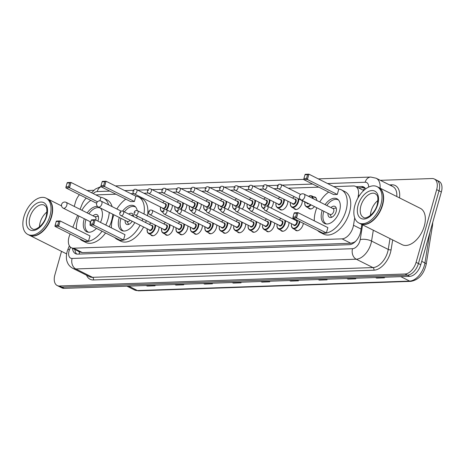 <?xml version="1.0" encoding="UTF-8"?>
<svg xmlns="http://www.w3.org/2000/svg" width="465" height="465" viewBox="0 0 465 465"><rect width="100%" height="100%" fill="white"/><g stroke="black" fill="none" stroke-linecap="round" stroke-linejoin="round"><path stroke-width="0.7" d="M172.341 205.21A6.504 3.848 116.6 0 1 172.009 207.82A6.504 3.848 116.6 0 1 170.074 211.581M186.779 204.71A6.504 3.848 116.6 0 1 186.448 207.32A6.504 3.848 116.6 0 1 184.512 211.075M201.217 204.205A6.504 3.848 116.6 0 1 200.886 206.82A6.504 3.848 116.6 0 1 198.95 210.575M215.655 203.705A6.504 3.848 116.6 0 1 215.324 206.315A6.504 3.848 116.6 0 1 213.389 210.075M230.094 203.205A6.504 3.848 116.6 0 1 229.762 205.815A6.504 3.848 116.6 0 1 227.827 209.57M244.532 202.699A6.504 3.848 116.6 0 1 244.201 205.309A6.504 3.848 116.6 0 1 242.265 209.07M258.97 202.199A6.504 3.848 116.6 0 1 258.639 204.809A6.504 3.848 116.6 0 1 256.703 208.564M273.408 201.7A6.504 3.848 116.6 0 1 273.077 204.309A6.504 3.848 116.6 0 1 271.142 208.064M287.847 201.194A6.504 3.848 116.6 0 1 287.515 203.804A6.504 3.848 116.6 0 1 280.436 209.762A6.504 3.848 116.6 0 1 279.419 208.802M302.285 200.694A6.504 3.848 116.6 0 1 301.954 203.304A6.504 3.848 116.6 0 1 294.874 209.262A6.504 3.848 116.6 0 1 293.857 208.297M313.759 196.898A6.504 3.848 116.6 0 1 315.136 197.137A6.504 3.848 116.6 0 1 316.735 200.444M173.468 226.478A6.504 3.848 116.6 0 1 173.137 229.088A6.504 3.848 116.6 0 1 166.057 235.046A6.504 3.848 116.6 0 1 165.04 234.081M187.906 225.973A6.504 3.848 116.6 0 1 187.575 228.588A6.504 3.848 116.6 0 1 180.496 234.546A6.504 3.848 116.6 0 1 179.478 233.581M202.351 225.473A6.504 3.848 116.6 0 1 202.013 228.083A6.504 3.848 116.6 0 1 194.934 234.04A6.504 3.848 116.6 0 1 193.917 233.075M216.789 224.973A6.504 3.848 116.6 0 1 216.458 227.583A6.504 3.848 116.6 0 1 209.372 233.54A6.504 3.848 116.6 0 1 208.355 232.576M159.03 226.978A6.504 3.848 116.6 0 1 158.699 229.588A6.504 3.848 116.6 0 1 151.619 235.546A6.504 3.848 116.6 0 1 150.602 234.581M231.227 224.467A6.504 3.848 116.6 0 1 230.896 227.083A6.504 3.848 116.6 0 1 223.81 233.035A6.504 3.848 116.6 0 1 222.793 232.076M245.665 223.967A6.504 3.848 116.6 0 1 245.334 226.577A6.504 3.848 116.6 0 1 238.249 232.535A6.504 3.848 116.6 0 1 237.231 231.57M260.104 223.467A6.504 3.848 116.6 0 1 259.772 226.077A6.504 3.848 116.6 0 1 252.687 232.035A6.504 3.848 116.6 0 1 251.67 231.07M274.542 222.962A6.504 3.848 116.6 0 1 274.211 225.577A6.504 3.848 116.6 0 1 267.125 231.529A6.504 3.848 116.6 0 1 266.108 230.57M288.98 222.462A6.504 3.848 116.6 0 1 288.649 225.072A6.504 3.848 116.6 0 1 281.563 231.029A6.504 3.848 116.6 0 1 280.546 230.065M303.349 223.351A6.504 3.848 116.6 0 1 303.087 224.572A6.504 3.848 116.6 0 1 296.002 230.53A6.504 3.848 116.6 0 1 294.99 229.565M70.134 233.971L69.674 235.121A12.189 7.219 -63.4 0 0 68.994 237.098A12.189 7.219 -63.4 0 0 71.348 247.723A12.189 7.219 -63.4 0 0 73.598 248.188L342.031 238.859A12.189 7.219 -63.4 0 0 353.505 225.252L354.696 217.911M355.818 241.103A12.189 7.219 116.6 0 1 353.836 242.405L353.975 242.399A4.063 2.406 -63.4 0 0 354.58 242.288M79.788 251.931L82.398 252.6L350.837 243.271L353.836 242.405M86.252 198.102A12.189 7.219 -63.4 0 0 81.921 204.687L80.056 209.326M77.62 215.376L72.819 227.304M357.934 197.985L358.405 195.073A12.189 7.219 -63.4 0 0 355.609 186.419A12.189 7.219 -63.4 0 0 353.365 185.954L333.754 186.634M318.804 187.151L288.277 188.215M278.215 188.563L273.839 188.714M263.777 189.063L259.394 189.22M249.339 189.569L244.956 189.72M234.901 190.069L230.518 190.22M220.462 190.569L216.08 190.726M206.024 191.074L201.641 191.225M191.586 191.574L187.203 191.725M177.148 192.074L172.765 192.231M162.709 192.58L158.327 192.731M148.271 193.08L143.888 193.231M133.833 193.58L130.88 193.684M115.936 194.201L95.854 194.905M314.45 206.57A6.504 3.848 116.6 0 1 309.312 208.762A6.504 3.848 116.6 0 1 308.295 207.797M72.523 248.31A12.189 7.219 -63.4 0 0 75.475 253.657A12.189 7.219 -63.4 0 0 77.719 254.123L349.291 244.683A12.189 7.219 -63.4 0 0 360.764 231.076L361.84 224.467M76.737 254.064A12.189 7.219 116.6 0 1 74.865 249.484M74.249 206.414L75.446 202.182A12.189 7.219 116.6 0 1 79.445 194.69M380.358 180.327L432.066 178.531A12.189 7.219 116.6 0 1 434.316 178.996A12.189 7.219 116.6 0 1 436.67 189.627L416.088 262.359A12.189 7.219 116.6 0 1 405.056 273.995L59.468 286.01A12.189 7.219 116.6 0 1 57.218 285.545A12.189 7.219 116.6 0 1 54.864 274.914L61.531 251.356M87.118 190.522L93.849 190.29M434.316 178.996L439.001 181.344A12.189 7.219 116.6 0 1 441.355 191.975L420.773 264.707A12.189 7.219 116.6 0 1 409.741 276.344L64.153 288.358L61.81 287.184A12.189 7.219 116.6 0 1 59.561 286.719A12.189 7.219 116.6 0 0 61.81 287.184L407.398 275.17L61.81 287.184L59.468 286.01M420.773 264.707L418.43 263.533A12.189 7.219 116.6 0 1 407.398 275.17A12.189 7.219 116.6 0 0 418.43 263.533L439.012 190.801L418.43 263.533L416.088 262.359M436.658 180.17A12.189 7.219 116.6 0 1 439.012 190.801A12.189 7.219 116.6 0 0 436.658 180.17M365.693 188.883A12.189 7.219 -63.4 0 0 363.723 186.965A12.189 7.219 -63.4 0 0 361.479 186.494L356.138 186.68M358.48 187.854L363.822 187.668A12.189 7.219 116.6 0 1 364.804 187.732M375.784 277.524L376.208 277.855A3.249 2.494 88 0 0 376.603 278.105L384.421 277.832L383.288 277.262M375.47 277.535L376.603 278.105M347.117 278.523L347.541 278.855A3.249 2.494 88 0 0 347.936 279.105L355.754 278.831L354.615 278.262M346.797 278.529L347.936 279.105M318.449 279.517L318.874 279.849A3.249 2.494 88 0 0 319.269 280.099L327.087 279.825L325.948 279.256M318.13 279.529L319.269 280.099M289.782 280.511L290.207 280.843A3.249 2.494 88 0 0 290.596 281.093L298.42 280.825L297.28 280.256M289.463 280.523L290.596 281.093M146.434 285.498L146.859 285.83A3.249 2.494 88 0 0 147.254 286.08L155.072 285.806L153.938 285.237M146.12 285.51L147.254 286.08M175.107 284.499L175.532 284.83A3.249 2.494 88 0 0 175.921 285.08L183.745 284.807L182.606 284.237M174.788 284.51L175.921 285.08M203.775 283.505L204.199 283.836A3.249 2.494 88 0 0 204.594 284.086L212.412 283.813L211.273 283.243M203.455 283.516L204.594 284.086M232.442 282.505L232.866 282.836A3.249 2.494 88 0 0 233.261 283.086L241.079 282.819L239.94 282.243M232.122 282.517L233.261 283.086M261.109 281.511L261.533 281.842A3.249 2.494 88 0 0 261.929 282.092L269.747 281.819L268.613 281.249M260.795 281.523L261.929 282.092M64.153 288.358A12.189 7.219 116.6 0 1 61.903 287.893L57.218 285.545M47.511 198.875A20.321 12.026 116.6 0 1 47.657 198.944A20.321 12.026 116.6 0 1 51.58 216.655A20.321 12.026 116.6 0 1 29.446 235.273A20.321 12.026 116.6 0 1 29.301 235.197M52.336 208.675A20.117 11.91 116.6 0 1 52.342 208.756A20.117 11.91 116.6 0 1 51.307 216.585A20.117 11.91 116.6 0 1 40.106 233.157A20.117 11.91 116.6 0 1 40.042 233.203M46.047 198.137L47.36 198.799A20.321 12.026 116.6 0 1 52.336 208.599A20.321 12.026 116.6 0 1 51.29 216.51A20.321 12.026 116.6 0 1 39.978 233.244A20.321 12.026 116.6 0 1 29.15 235.127L27.836 234.465A20.321 12.026 116.6 0 1 23.907 216.754A20.321 12.026 116.6 0 1 46.047 198.137A20.321 12.026 116.6 0 1 49.97 215.847A20.321 12.026 116.6 0 1 27.836 234.465M39.467 226.914A13.253 7.847 116.6 0 1 40.153 222.468A13.253 7.847 116.6 0 1 46.953 211.976M109.263 212.464A23.773 14.072 116.6 0 1 108.101 218.852A23.773 14.072 116.6 0 1 105.758 225.037M102.079 231.21A23.773 14.072 116.6 0 1 82.2 240.632A23.773 14.072 116.6 0 1 79.765 238.795M76.382 229.088A23.773 14.072 116.6 0 1 77.609 219.91A23.773 14.072 116.6 0 1 78.934 216.039M112.78 214.226A23.773 14.072 116.6 0 1 111.617 220.613A23.773 14.072 116.6 0 1 109.269 226.798M105.596 232.971A23.773 14.072 116.6 0 1 85.717 242.393L82.2 240.632M96.441 228.379A13.816 8.178 116.6 0 1 86.664 231.733A13.816 8.178 116.6 0 1 83.996 219.689A13.816 8.178 116.6 0 1 84.293 218.724M87.205 212.912A13.816 8.178 116.6 0 1 97.714 206.588M100.388 208.018A13.816 8.178 116.6 0 1 101.719 219.073A13.816 8.178 116.6 0 1 100.481 222.392M88.484 241.213L89.983 235.906L60.125 220.939L58.625 226.24L88.484 241.213L84.833 241.341L54.975 226.368L55.126 225.298L57.73 225.211L58.799 221.421L56.195 221.509L55.126 225.298M81.852 210.227A23.773 14.072 116.6 0 1 90.78 200.369M100.58 197.27A23.773 14.072 116.6 0 1 103.509 198.131A23.773 14.072 116.6 0 1 108.607 204.862M99.911 200.822L100.876 197.422L71.011 182.449L69.512 187.755L97.481 201.775M68.622 186.721L69.692 182.931L67.088 183.024L66.013 186.814L68.622 186.721L69.512 187.755L65.867 187.883L95.726 202.85L96.778 202.816M103.509 198.131L107.026 199.892A23.773 14.072 116.6 0 1 112.117 206.623M57.73 225.211L58.625 226.24L54.975 226.368M56.195 221.509L56.474 221.067L60.125 220.939L58.799 221.421M67.088 183.024L67.367 182.576L71.011 182.449L69.692 182.931M65.867 187.883L66.013 186.814M88.641 232.25A13.409 7.94 116.6 0 1 88.309 232.099A13.409 7.94 116.6 0 1 85.717 220.41A13.409 7.94 116.6 0 1 85.978 219.567M97.848 221.073A6.097 3.61 -63.4 0 0 98.231 219.98A6.097 3.61 -63.4 0 0 97.051 214.667A6.097 3.61 -63.4 0 0 93.047 215.841M88.891 213.755A13.409 7.94 116.6 0 1 100.33 208.128A13.409 7.94 116.6 0 1 100.649 208.303M90.134 221.654A6.097 3.61 -63.4 0 0 90.251 223.729M95.738 220.015A3.249 1.924 -63.4 0 0 95.819 219.747A3.249 1.924 -63.4 0 0 95.191 216.917L66.204 202.385A3.249 3.249 0 0 0 61.572 204.594A3.249 3.249 0 0 0 63.292 208.198A3.249 1.924 -63.4 0 0 63.891 208.32A3.249 1.924 -63.4 0 0 66.838 205.216A3.249 1.924 -63.4 0 0 66.204 202.385M378.504 187.366A20.321 12.026 116.6 0 1 378.65 187.442A20.321 12.026 116.6 0 1 382.573 205.152A20.321 12.026 116.6 0 1 360.439 223.764A20.321 12.026 116.6 0 1 360.294 223.694M378.65 187.442L420.372 208.355A20.321 12.026 116.6 0 1 424.295 226.066A20.321 12.026 116.6 0 1 402.155 244.683L360.439 223.764M383.329 197.172A20.117 11.91 116.6 0 1 383.334 197.247A20.117 11.91 116.6 0 1 382.3 205.082A20.117 11.91 116.6 0 1 371.099 221.648A20.117 11.91 116.6 0 1 371.035 221.695M377.039 186.634L378.359 187.29A20.321 12.026 116.6 0 1 383.329 197.09A20.321 12.026 116.6 0 1 382.282 205.001A20.321 12.026 116.6 0 1 370.971 221.741A20.321 12.026 116.6 0 1 360.143 223.619L358.829 222.962A20.321 12.026 116.6 0 1 354.9 205.251A20.321 12.026 116.6 0 1 377.039 186.634A20.321 12.026 116.6 0 1 380.963 204.344A20.321 12.026 116.6 0 1 358.829 222.962M370.46 215.411A13.253 7.847 116.6 0 1 371.146 210.959A13.253 7.847 116.6 0 1 377.946 200.467M142.772 218.829A23.773 14.072 116.6 0 1 142.092 220.77M140.081 225.217A23.773 14.072 116.6 0 1 117.232 239.411A23.773 14.072 116.6 0 1 114.791 237.58M111.408 227.873A23.773 14.072 116.6 0 1 112.64 218.69A23.773 14.072 116.6 0 1 113.966 214.818M146.283 220.59A23.773 14.072 116.6 0 1 145.603 222.532M143.592 226.978A23.773 14.072 116.6 0 1 120.743 241.172L117.232 239.411M134.804 222.572A13.816 8.178 116.6 0 1 121.691 230.512A13.816 8.178 116.6 0 1 119.023 218.469A13.816 8.178 116.6 0 1 119.319 217.504M122.667 211.093A13.816 8.178 116.6 0 1 134.077 205.809A13.816 8.178 116.6 0 1 137.256 210.633M137.175 216.022A13.816 8.178 116.6 0 1 136.745 217.853A13.816 8.178 116.6 0 1 136.687 218.062M123.51 239.992L125.015 234.691L95.151 219.718L93.651 225.025L123.51 239.992L119.865 240.12L90.001 225.153L90.152 224.084L92.756 223.991L93.831 220.201L91.221 220.294L90.152 224.084M116.878 209.006A23.773 14.072 116.6 0 1 125.806 199.154M135.611 196.056A23.773 14.072 116.6 0 1 138.535 196.91A23.773 14.072 116.6 0 1 143.958 213.97M134.402 201.508L135.902 196.201L106.043 181.234L104.544 186.535L134.402 201.508L130.752 201.636L100.893 186.663L101.045 185.593L103.648 185.5L104.718 181.716L102.114 181.803L101.045 185.593M138.535 196.91L142.052 198.671A23.773 14.072 116.6 0 1 147.475 215.731M92.756 223.991L93.651 225.025L90.001 225.153M91.221 220.294L91.5 219.846L95.151 219.718L93.831 220.201M103.648 185.5L104.544 186.535L100.893 186.663M102.114 181.803L102.393 181.362L106.043 181.234L104.718 181.716M123.673 231.035A13.409 7.94 116.6 0 1 123.335 230.884A13.409 7.94 116.6 0 1 120.749 219.195A13.409 7.94 116.6 0 1 121.005 218.352M133.577 216.504A6.097 3.61 -63.4 0 0 132.077 213.447A6.097 3.61 -63.4 0 0 128.735 214.074M124.388 211.895A13.409 7.94 116.6 0 1 135.356 206.908A13.409 7.94 116.6 0 1 135.675 207.082L135.356 206.908M125.161 220.433A6.097 3.61 -63.4 0 0 126.614 224.345A6.097 3.61 -63.4 0 0 132.165 221.253M98.318 206.977A3.249 1.924 -63.4 0 0 98.923 207.105A3.249 1.924 -63.4 0 0 101.864 204.001A3.249 1.924 -63.4 0 0 101.236 201.165A3.249 3.249 0 0 0 96.604 203.379A3.249 3.249 0 0 0 98.318 206.977L127.305 221.509A3.249 1.924 -63.4 0 0 130.049 220.189M338.479 189.005A23.773 14.072 116.6 0 1 341.409 189.859A23.773 14.072 116.6 0 1 346.001 210.581A23.773 14.072 116.6 0 1 320.1 232.361A23.773 14.072 116.6 0 1 317.665 230.53M314.282 220.823A23.773 14.072 116.6 0 1 315.508 211.639A23.773 14.072 116.6 0 1 316.834 207.768M341.409 189.859L344.92 191.621A23.773 14.072 116.6 0 1 349.511 212.342A23.773 14.072 116.6 0 1 323.617 234.122L320.1 232.361M325.105 204.641A13.816 8.178 116.6 0 1 336.945 198.758A13.816 8.178 116.6 0 1 339.613 210.802A13.816 8.178 116.6 0 1 324.564 223.462A13.816 8.178 116.6 0 1 321.89 211.418A13.816 8.178 116.6 0 1 322.193 210.453M326.384 232.942L327.883 227.641L298.019 212.668L296.519 217.975L326.384 232.942L322.733 233.07L292.869 218.097L293.02 217.027L295.63 216.94L296.699 213.15L294.095 213.243L293.02 217.027M319.746 201.955A23.773 14.072 116.6 0 1 328.679 192.103M337.276 194.451L338.776 189.15L308.911 174.177L307.412 179.484L337.276 194.451L333.626 194.579L303.761 179.612L303.912 178.543L306.516 178.45L307.592 174.66L304.982 174.753L303.912 178.543M295.63 216.94L296.519 217.975L292.869 218.097M294.095 213.243L294.374 212.796L298.019 212.668L296.699 213.15M306.516 178.45L307.412 179.484L303.761 179.612M304.982 174.753L305.261 174.305L308.911 174.177L307.592 174.66M326.54 223.985A13.409 7.94 116.6 0 1 326.209 223.834A13.409 7.94 116.6 0 1 323.617 212.145A13.409 7.94 116.6 0 1 323.878 211.296M328.034 213.383A6.097 3.61 -63.4 0 0 329.487 217.294A6.097 3.61 -63.4 0 0 336.125 211.709A6.097 3.61 -63.4 0 0 334.951 206.396A6.097 3.61 -63.4 0 0 330.946 207.57M326.79 205.483A13.409 7.94 116.6 0 1 338.229 199.857A13.409 7.94 116.6 0 1 338.549 200.031M301.192 199.927L330.173 214.458A3.249 1.924 -63.4 0 0 333.719 211.476A3.249 1.924 -63.4 0 0 333.091 208.645L304.104 194.114A3.249 3.249 0 0 0 299.472 196.329A3.249 3.249 0 0 0 301.192 199.927A3.249 1.924 -63.4 0 0 301.791 200.049A3.249 1.924 -63.4 0 0 304.732 196.951A3.249 1.924 -63.4 0 0 304.104 194.114M78.277 251.193A4.063 2.406 -63.4 0 0 79.649 251.937A12.189 9.346 88 0 0 79.213 254.07M364.682 187.715A12.189 9.346 88 0 0 363.444 190.348M353.975 242.399A12.189 9.346 88 0 0 353.853 242.864M82.398 252.6L73.598 248.188M359.416 195.585L358.405 195.073M361.09 229.053L353.505 225.252M350.837 243.271L342.031 238.859M70.523 247.182L69.494 249.734A8.126 4.813 -63.4 0 0 69.041 251.054A8.126 4.813 -63.4 0 0 72.11 258.447L352.54 248.699A8.126 4.813 -63.4 0 0 359.898 240.94A8.126 4.813 -63.4 0 0 360.189 239.626L362.59 224.845M373.314 230.222L371.552 241.068A16.252 9.626 116.6 0 1 370.965 243.695A16.252 9.626 116.6 0 1 356.254 259.208L75.824 268.956A16.252 9.626 116.6 0 1 72.825 268.334L89.513 276.704A16.252 9.626 -63.4 0 0 92.512 277.326L372.942 267.573A16.252 9.626 -63.4 0 0 387.653 252.059A16.252 9.626 -63.4 0 0 388.24 249.432L390.001 238.586M392.681 239.928L391.082 249.792A18.286 10.823 116.6 0 1 373.872 270.206L93.436 279.953A2.034 1.558 88 0 0 92.512 277.326L75.824 268.956A8.126 6.231 -92 0 1 72.11 258.447M391.082 249.792A2.034 0.767 9.2 0 1 388.24 249.432L371.552 241.068A8.126 3.063 -170.8 0 0 360.189 239.626M93.436 279.953A18.286 10.823 116.6 0 1 86.542 275.21M389.455 184.89L391.844 184.808A18.286 10.823 116.6 0 1 399.499 197.892M405.056 273.995L409.741 276.344M436.67 189.627L441.355 191.975M352.54 248.699A8.126 6.231 -92 0 0 356.254 259.208L372.942 267.573A2.034 1.558 88 0 1 373.872 270.206M396.767 196.521A16.252 9.626 -63.4 0 0 392.844 186.587L376.156 178.223A16.252 9.626 116.6 0 1 380.079 188.156M368.646 187.087A8.126 4.813 -63.4 0 0 365.159 182.239L327.598 183.547M312.654 184.064L282.121 185.128M277.913 185.273L267.683 185.628M263.475 185.779L253.245 186.134M249.037 186.279L238.807 186.634M234.598 186.779L224.368 187.133M220.16 187.285L209.93 187.639M205.722 187.784L195.486 188.139M191.284 188.284L181.048 188.639M176.845 188.79L166.609 189.145M162.407 189.29L152.171 189.644M147.969 189.79L137.733 190.15M133.531 190.295L124.725 190.598M109.781 191.121L97.226 191.557A8.126 4.813 -63.4 0 0 93.227 193.585M391.245 185.785A2.034 1.558 88 0 0 391.844 184.808M365.159 182.239A8.126 6.231 -92 0 1 370.733 177.055L318.281 178.88M97.226 191.557A8.126 6.231 -92 0 1 101.074 186.75M69.494 249.734A8.126 0.901 -158.1 0 0 67.809 249.635L69.361 245.776M363.822 187.668L361.479 186.494M432.764 222.334L432.514 225.415A4.063 1.535 -170.8 0 0 432.125 224.589M432.514 225.415L426.196 264.341A4.063 1.535 -170.8 0 0 424.934 262.946L429.869 232.564M426.196 264.341C423.871 274.222 418.756 279.895 410.851 281.36A4.063 3.116 -92 0 1 409.636 281.087A16.252 9.626 -63.4 0 0 424.934 262.946L421.726 261.336M128.602 286.115L137.442 290.549A4.063 3.116 88 0 0 138.651 290.823L134.443 289.928A16.252 9.626 -63.4 0 0 137.442 290.549L409.636 281.087L400.801 276.652M269.258 281.575L261.533 281.842M240.585 282.569L232.866 282.836M211.918 283.569L204.199 283.836M183.251 284.563L175.532 284.83M154.583 285.562L146.859 285.83M297.925 280.575L290.207 280.843M326.593 279.581L318.874 279.849M355.26 278.582L347.541 278.855M383.933 277.588L376.208 277.855M32.469 228.879A13.253 7.847 116.6 0 1 29.905 217.329A13.253 7.847 116.6 0 1 44.344 205.193C45.407 206.629 48.075 205.85 46.25 216.144C43.948 225.554 34.515 231.291 32.469 228.879M46.738 215.963A15.281 9.044 116.6 0 1 32.91 230.547A15.281 9.044 116.6 0 1 27.139 216.644A15.281 9.044 116.6 0 1 40.972 202.054A15.281 9.044 116.6 0 1 46.738 215.963M363.461 217.376A13.253 7.847 116.6 0 1 360.898 205.826A13.253 7.847 116.6 0 1 375.336 193.684C376.4 195.126 379.068 194.347 377.243 204.635C374.941 214.051 365.507 219.788 363.461 217.376M377.737 204.455A15.281 9.044 116.6 0 1 363.903 219.044A15.281 9.044 116.6 0 1 358.131 205.135A15.281 9.044 116.6 0 1 371.965 190.551A15.281 9.044 116.6 0 1 377.737 204.455M155.508 225.211A6.097 3.61 116.6 0 1 155.217 227.984A6.097 3.61 116.6 0 1 148.579 233.57L152.997 235.784M147.202 228.792A5.69 3.365 -63.4 0 0 149.759 233.256A5.69 3.365 -63.4 0 0 154.665 227.844A5.69 3.365 -63.4 0 0 154.88 224.897M151.172 223.037A5.69 3.365 -63.4 0 0 149.387 224.432M151.334 225.403A2.842 1.686 116.6 0 1 152.84 227.908A2.842 1.686 116.6 0 1 150.956 230.437A2.842 1.686 116.6 0 1 149.149 229.762M149.631 230.006A2.435 1.442 -63.4 0 0 152.288 227.774A2.435 1.442 -63.4 0 0 151.817 225.647L123.126 211.261A2.435 1.442 116.6 0 1 123.597 213.389A2.435 1.442 116.6 0 1 120.941 215.62L149.631 230.006M120.83 212.703L120.307 212.72L120.83 212.703M169.946 224.711A6.097 3.61 116.6 0 1 169.655 227.484A6.097 3.61 116.6 0 1 163.017 233.07L167.435 235.284M161.646 228.286A5.69 3.365 -63.4 0 0 164.197 232.756A5.69 3.365 -63.4 0 0 169.103 227.344A5.69 3.365 -63.4 0 0 169.318 224.397M165.61 222.537A5.69 3.365 -63.4 0 0 163.825 223.927M165.773 224.903A2.842 1.686 116.6 0 1 167.278 227.408A2.842 1.686 116.6 0 1 165.395 229.931A2.842 1.686 116.6 0 1 163.587 229.262M164.069 229.507A2.435 1.442 -63.4 0 0 166.726 227.269A2.435 1.442 -63.4 0 0 166.255 225.147L137.564 210.761A2.435 1.442 116.6 0 1 138.035 212.889A2.435 1.442 116.6 0 1 135.379 215.121L164.069 229.507M135.269 212.197L134.745 212.214L135.269 212.197M184.384 224.206A6.097 3.61 116.6 0 1 184.099 226.978A6.097 3.61 116.6 0 1 177.456 232.564L181.873 234.779M176.084 227.786A5.69 3.365 -63.4 0 0 178.636 232.256A5.69 3.365 -63.4 0 0 183.541 226.844A5.69 3.365 -63.4 0 0 183.756 223.892M180.048 222.032A5.69 3.365 -63.4 0 0 178.269 223.427M180.211 224.403A2.842 1.686 116.6 0 1 181.716 226.908A2.842 1.686 116.6 0 1 179.833 229.431A2.842 1.686 116.6 0 1 178.025 228.763M178.508 229.001A2.435 1.442 -63.4 0 0 181.164 226.769A2.435 1.442 -63.4 0 0 180.693 224.642L152.003 210.261A2.435 1.442 116.6 0 1 152.474 212.383A2.435 1.442 116.6 0 1 149.817 214.621L178.508 229.001M149.707 211.697L149.184 211.715L149.707 211.697M198.822 223.706A6.097 3.61 116.6 0 1 198.538 226.478A6.097 3.61 116.6 0 1 191.894 232.064L196.311 234.279M190.522 227.286A5.69 3.365 -63.4 0 0 193.074 231.75A5.69 3.365 -63.4 0 0 197.98 226.339A5.69 3.365 -63.4 0 0 198.195 223.392M194.486 221.532A5.69 3.365 -63.4 0 0 192.708 222.927M194.649 223.898A2.842 1.686 116.6 0 1 196.16 226.403A2.842 1.686 116.6 0 1 194.271 228.931A2.842 1.686 116.6 0 1 192.464 228.257M192.946 228.501A2.435 1.442 -63.4 0 0 195.602 226.269A2.435 1.442 -63.4 0 0 195.131 224.142L166.441 209.756A2.435 1.442 116.6 0 1 166.912 211.883A2.435 1.442 116.6 0 1 164.255 214.115L192.946 228.501M164.145 211.197L163.622 211.215L164.145 211.197M213.261 223.2A6.097 3.61 116.6 0 1 212.976 225.978A6.097 3.61 116.6 0 1 206.332 231.564L210.75 233.779M204.96 226.781A5.69 3.365 -63.4 0 0 207.512 231.25A5.69 3.365 -63.4 0 0 212.418 225.839A5.69 3.365 -63.4 0 0 212.633 222.892M208.925 221.032A5.69 3.365 -63.4 0 0 207.146 222.421M209.087 223.398A2.842 1.686 116.6 0 1 210.599 225.903A2.842 1.686 116.6 0 1 208.709 228.425A2.842 1.686 116.6 0 1 206.902 227.757M207.384 228.001A2.435 1.442 -63.4 0 0 210.041 225.763A2.435 1.442 -63.4 0 0 209.57 223.642L180.879 209.256A2.435 1.442 116.6 0 1 181.35 211.383A2.435 1.442 116.6 0 1 178.694 213.615L207.384 228.001M178.583 210.692L178.06 210.709L178.583 210.692M227.699 222.7A6.097 3.61 116.6 0 1 227.414 225.473A6.097 3.61 116.6 0 1 220.77 231.059L225.188 233.273M219.399 226.281A5.69 3.365 -63.4 0 0 221.95 230.75A5.69 3.365 -63.4 0 0 226.862 225.339A5.69 3.365 -63.4 0 0 227.071 222.386M223.363 220.526A5.69 3.365 -63.4 0 0 221.584 221.921M223.526 222.898A2.842 1.686 116.6 0 1 225.037 225.403A2.842 1.686 116.6 0 1 223.148 227.926A2.842 1.686 116.6 0 1 221.34 227.257M221.822 227.495A2.435 1.442 -63.4 0 0 224.479 225.263A2.435 1.442 -63.4 0 0 224.008 223.136L195.317 208.756A2.435 1.442 116.6 0 1 195.788 210.878A2.435 1.442 116.6 0 1 193.132 213.115L221.822 227.495M193.022 210.192L192.504 210.209L193.022 210.192M242.137 222.2A6.097 3.61 116.6 0 1 241.852 224.973A6.097 3.61 116.6 0 1 235.209 230.559L239.626 232.773M233.837 225.781A5.69 3.365 -63.4 0 0 236.389 230.245A5.69 3.365 -63.4 0 0 241.3 224.833A5.69 3.365 -63.4 0 0 241.509 221.886M237.801 220.026A5.69 3.365 -63.4 0 0 236.022 221.421M237.964 222.392A2.842 1.686 116.6 0 1 239.475 224.897A2.842 1.686 116.6 0 1 237.586 227.42A2.842 1.686 116.6 0 1 235.778 226.751M236.261 226.996A2.435 1.442 -63.4 0 0 238.917 224.764A2.435 1.442 -63.4 0 0 238.446 222.636L209.756 208.25A2.435 1.442 116.6 0 1 210.227 210.378A2.435 1.442 116.6 0 1 207.57 212.61L236.261 226.996M207.46 209.692L206.942 209.709L207.46 209.692M256.575 221.695A6.097 3.61 116.6 0 1 256.291 224.473A6.097 3.61 116.6 0 1 249.647 230.059L254.064 232.273M248.275 225.275A5.69 3.365 -63.4 0 0 250.827 229.745A5.69 3.365 -63.4 0 0 255.738 224.333A5.69 3.365 -63.4 0 0 255.953 221.387M252.239 219.527A5.69 3.365 -63.4 0 0 250.461 220.916M252.402 221.892A2.842 1.686 116.6 0 1 253.913 224.397A2.842 1.686 116.6 0 1 252.024 226.92A2.842 1.686 116.6 0 1 250.217 226.252M250.705 226.496A2.435 1.442 -63.4 0 0 253.361 224.258A2.435 1.442 -63.4 0 0 252.89 222.136L224.194 207.75A2.435 1.442 116.6 0 1 224.665 209.878A2.435 1.442 116.6 0 1 222.008 212.11L250.705 226.496M221.898 209.186L221.381 209.204L221.898 209.186M271.014 221.195A6.097 3.61 116.6 0 1 270.729 223.967A6.097 3.61 116.6 0 1 264.085 229.553L268.503 231.768M262.713 224.775A5.69 3.365 -63.4 0 0 265.265 229.245A5.69 3.365 -63.4 0 0 270.177 223.834A5.69 3.365 -63.4 0 0 270.392 220.881M266.678 219.021A5.69 3.365 -63.4 0 0 264.899 220.416M266.846 221.392A2.842 1.686 116.6 0 1 268.352 223.898A2.842 1.686 116.6 0 1 266.462 226.42A2.842 1.686 116.6 0 1 264.661 225.752M265.143 225.99A2.435 1.442 -63.4 0 0 267.799 223.758A2.435 1.442 -63.4 0 0 267.329 221.631L238.632 207.251A2.435 1.442 116.6 0 1 239.103 209.372A2.435 1.442 116.6 0 1 236.447 211.61L265.143 225.99M236.336 208.686L235.819 208.704L236.336 208.686M285.452 220.695A6.097 3.61 116.6 0 1 285.167 223.467A6.097 3.61 116.6 0 1 278.523 229.053L282.941 231.268M277.152 224.269A5.69 3.365 -63.4 0 0 279.703 228.739A5.69 3.365 -63.4 0 0 284.615 223.328A5.69 3.365 -63.4 0 0 284.83 220.381M281.116 218.521A5.69 3.365 -63.4 0 0 279.337 219.91M281.284 220.887A2.842 1.686 116.6 0 1 282.79 223.392A2.842 1.686 116.6 0 1 280.901 225.914A2.842 1.686 116.6 0 1 279.099 225.246M279.581 225.49A2.435 1.442 -63.4 0 0 282.238 223.252A2.435 1.442 -63.4 0 0 281.767 221.131L253.07 206.745A2.435 1.442 116.6 0 1 253.541 208.872A2.435 1.442 116.6 0 1 250.885 211.104L279.581 225.49M250.775 208.181L250.257 208.204L250.775 208.181M299.878 221.613A6.097 3.61 116.6 0 1 299.605 222.968A6.097 3.61 116.6 0 1 292.962 228.548L297.385 230.762M291.59 223.77A5.69 3.365 -63.4 0 0 294.142 228.239A5.69 3.365 -63.4 0 0 299.053 222.828A5.69 3.365 -63.4 0 0 299.326 221.334M294.351 218.841A5.69 3.365 -63.4 0 0 293.775 219.41M295.723 220.387A2.842 1.686 116.6 0 1 297.228 222.892A2.842 1.686 116.6 0 1 295.339 225.415A2.842 1.686 116.6 0 1 293.537 224.746M294.019 224.984A2.435 1.442 -63.4 0 0 296.676 222.752A2.435 1.442 -63.4 0 0 296.205 220.625L267.514 206.245A2.435 1.442 116.6 0 1 267.985 208.372A2.435 1.442 116.6 0 1 265.329 210.604L294.019 224.984M265.219 207.681L264.695 207.698L265.219 207.681M168.812 203.443A6.097 3.61 116.6 0 1 168.528 206.216A6.097 3.61 116.6 0 1 166.621 209.849M163.035 212.034A6.097 3.61 116.6 0 1 161.884 211.802L160.57 210.261L160.431 206.977M160.512 207.024A5.69 3.365 -63.4 0 0 163.11 211.482M166.075 209.616A5.69 3.365 -63.4 0 0 167.975 206.076A5.69 3.365 -63.4 0 0 168.191 203.129M164.645 203.635A2.842 1.686 116.6 0 1 166.15 206.14A2.842 1.686 116.6 0 1 164.261 208.669A2.842 1.686 116.6 0 1 162.459 207.994M134.246 193.853L162.942 208.239A2.435 1.442 -63.4 0 0 165.598 206.007A2.435 1.442 -63.4 0 0 165.127 203.879L136.431 189.493A2.435 1.442 116.6 0 1 136.908 191.621A2.435 1.442 116.6 0 1 134.246 193.853C133.095 193.161 132.723 192.254 133.124 191.132C133.577 189.458 134.681 188.912 136.431 189.493M133.618 190.952L134.135 190.935L133.618 190.952M164.476 201.269A5.69 3.365 -63.4 0 0 162.698 202.664M183.251 202.938A6.097 3.61 116.6 0 1 182.966 205.716A6.097 3.61 116.6 0 1 181.059 209.349M177.473 211.534A6.097 3.61 116.6 0 1 176.322 211.302L175.009 209.762L174.869 206.477M174.95 206.518A5.69 3.365 -63.4 0 0 177.549 210.982M180.513 209.111A5.69 3.365 -63.4 0 0 182.414 205.577A5.69 3.365 -63.4 0 0 182.629 202.63M179.083 203.135A2.842 1.686 116.6 0 1 180.589 205.64A2.842 1.686 116.6 0 1 178.7 208.163A2.842 1.686 116.6 0 1 176.898 207.495M148.69 193.353L177.38 207.739A2.435 1.442 -63.4 0 0 180.036 205.501A2.435 1.442 -63.4 0 0 179.566 203.379L150.875 188.993A2.435 1.442 116.6 0 1 151.346 191.121A2.435 1.442 116.6 0 1 148.69 193.353C147.533 192.661 147.161 191.754 147.562 190.627C148.015 188.959 149.12 188.412 150.875 188.993M148.056 190.447L148.579 190.429L148.056 190.447M178.915 200.77A5.69 3.365 -63.4 0 0 177.136 202.159M197.689 202.438A6.097 3.61 116.6 0 1 197.404 205.21A6.097 3.61 116.6 0 1 195.498 208.843M191.911 211.029A6.097 3.61 116.6 0 1 190.766 210.796L189.447 209.262L189.307 205.978M189.389 206.018A5.69 3.365 -63.4 0 0 191.987 210.482M194.951 208.611A5.69 3.365 -63.4 0 0 196.852 205.077A5.69 3.365 -63.4 0 0 197.067 202.124M193.521 202.635A2.842 1.686 116.6 0 1 195.027 205.141A2.842 1.686 116.6 0 1 193.138 207.663A2.842 1.686 116.6 0 1 191.336 206.995M163.128 192.853L191.818 207.233A2.435 1.442 -63.4 0 0 194.475 205.001A2.435 1.442 -63.4 0 0 194.004 202.874L165.313 188.494A2.435 1.442 116.6 0 1 165.784 190.615A2.435 1.442 116.6 0 1 163.128 192.853C161.971 192.161 161.599 191.249 162 190.127C162.454 188.453 163.558 187.912 165.313 188.494M162.494 189.947L163.017 189.929L162.494 189.947M193.359 200.264A5.69 3.365 -63.4 0 0 191.574 201.659M212.127 201.938A6.097 3.61 116.6 0 1 211.842 204.71A6.097 3.61 116.6 0 1 209.936 208.343M206.35 210.529A6.097 3.61 116.6 0 1 205.205 210.296L203.885 208.756L203.746 205.472M203.827 205.513A5.69 3.365 -63.4 0 0 206.425 209.977M209.39 208.105A5.69 3.365 -63.4 0 0 211.29 204.571A5.69 3.365 -63.4 0 0 211.505 201.624M207.96 202.13A2.842 1.686 116.6 0 1 209.465 204.635A2.842 1.686 116.6 0 1 207.576 207.157A2.842 1.686 116.6 0 1 205.774 206.489M177.566 192.347L206.257 206.733A2.435 1.442 -63.4 0 0 208.913 204.501A2.435 1.442 -63.4 0 0 208.442 202.374L179.752 187.988A2.435 1.442 116.6 0 1 180.222 190.115A2.435 1.442 116.6 0 1 177.566 192.347C176.409 191.656 176.037 190.749 176.438 189.627C176.892 187.953 177.996 187.407 179.752 187.988M176.933 189.447L177.456 189.429L176.933 189.447M207.797 199.764A5.69 3.365 -63.4 0 0 206.012 201.159M226.565 201.432A6.097 3.61 116.6 0 1 226.281 204.211A6.097 3.61 116.6 0 1 224.374 207.843M220.788 210.023A6.097 3.61 116.6 0 1 219.643 209.796L218.323 208.256L218.184 204.972M218.265 205.013A5.69 3.365 -63.4 0 0 220.863 209.477M223.828 207.605A5.69 3.365 -63.4 0 0 225.728 204.071A5.69 3.365 -63.4 0 0 225.944 201.124M222.398 201.63A2.842 1.686 116.6 0 1 223.903 204.135A2.842 1.686 116.6 0 1 222.02 206.658A2.842 1.686 116.6 0 1 220.212 205.989M192.004 191.847L220.695 206.233A2.435 1.442 -63.4 0 0 223.351 203.995A2.435 1.442 -63.4 0 0 222.88 201.874L194.19 187.488A2.435 1.442 116.6 0 1 194.661 189.615A2.435 1.442 116.6 0 1 192.004 191.847C190.848 191.156 190.476 190.249 190.882 189.121C191.33 187.453 192.434 186.907 194.19 187.488M191.371 188.941L191.894 188.924L191.371 188.941M222.235 199.264A5.69 3.365 -63.4 0 0 220.451 200.653M241.004 200.932A6.097 3.61 116.6 0 1 240.719 203.705A6.097 3.61 116.6 0 1 238.818 207.338M235.226 209.523A6.097 3.61 116.6 0 1 234.081 209.291L232.762 207.756L232.622 204.472M232.703 204.513A5.69 3.365 -63.4 0 0 235.302 208.971M238.266 207.105A5.69 3.365 -63.4 0 0 240.167 203.571A5.69 3.365 -63.4 0 0 240.382 200.618M236.836 201.13A2.842 1.686 116.6 0 1 238.342 203.635A2.842 1.686 116.6 0 1 236.458 206.158A2.842 1.686 116.6 0 1 234.651 205.489M206.443 191.347L235.133 205.728A2.435 1.442 -63.4 0 0 237.789 203.496A2.435 1.442 -63.4 0 0 237.319 201.368L208.628 186.988A2.435 1.442 116.6 0 1 209.099 189.11A2.435 1.442 116.6 0 1 206.443 191.347C205.286 190.65 204.914 189.743 205.321 188.621C205.768 186.947 206.873 186.401 208.628 186.988M205.809 188.441L206.332 188.424L205.809 188.441M236.673 198.758A5.69 3.365 -63.4 0 0 234.889 200.153M255.442 200.432A6.097 3.61 116.6 0 1 255.157 203.205A6.097 3.61 116.6 0 1 253.256 206.838M249.67 209.023A6.097 3.61 116.6 0 1 248.519 208.791L247.2 207.251L247.06 203.966M247.142 204.007A5.69 3.365 -63.4 0 0 249.74 208.471M252.704 206.6A5.69 3.365 -63.4 0 0 254.605 203.066A5.69 3.365 -63.4 0 0 254.82 200.119M251.274 200.624A2.842 1.686 116.6 0 1 252.78 203.129A2.842 1.686 116.6 0 1 250.897 205.652A2.842 1.686 116.6 0 1 249.089 204.984M220.881 190.842L249.571 205.228A2.435 1.442 -63.4 0 0 252.228 202.99A2.435 1.442 -63.4 0 0 251.757 200.868L223.066 186.482A2.435 1.442 116.6 0 1 223.537 188.61A2.435 1.442 116.6 0 1 220.881 190.842C219.724 190.15 219.352 189.243 219.759 188.122C220.207 186.448 221.311 185.901 223.066 186.482M220.247 187.941L220.77 187.918L220.247 187.941M251.112 198.259A5.69 3.365 -63.4 0 0 249.327 199.648M269.886 199.927A6.097 3.61 116.6 0 1 269.595 202.705A6.097 3.61 116.6 0 1 267.695 206.338M264.108 208.518A6.097 3.61 116.6 0 1 262.957 208.285L261.638 206.751L261.499 203.467M261.58 203.507A5.69 3.365 -63.4 0 0 264.178 207.971M267.143 206.1A5.69 3.365 -63.4 0 0 269.043 202.566A5.69 3.365 -63.4 0 0 269.258 199.619M265.713 200.124A2.842 1.686 116.6 0 1 267.218 202.63A2.842 1.686 116.6 0 1 265.335 205.152A2.842 1.686 116.6 0 1 263.527 204.484M235.319 190.342L264.01 204.722A2.435 1.442 -63.4 0 0 266.666 202.49A2.435 1.442 -63.4 0 0 266.195 200.363L237.505 185.983A2.435 1.442 116.6 0 1 237.975 188.11A2.435 1.442 116.6 0 1 235.319 190.342C234.162 189.65 233.79 188.744 234.197 187.616C234.645 185.948 235.749 185.401 237.505 185.983M234.686 187.436L235.209 187.418L234.686 187.436M265.55 197.759A5.69 3.365 -63.4 0 0 263.765 199.148M284.324 199.427A6.097 3.61 116.6 0 1 284.034 202.199A6.097 3.61 116.6 0 1 277.396 207.785L276.076 206.251L275.937 202.967M276.024 203.007A5.69 3.365 -63.4 0 0 278.576 207.471A5.69 3.365 -63.4 0 0 283.481 202.066A5.69 3.365 -63.4 0 0 283.697 199.113M280.151 199.625A2.842 1.686 116.6 0 1 281.656 202.124A2.842 1.686 116.6 0 1 279.773 204.652A2.842 1.686 116.6 0 1 277.965 203.978M249.757 189.842L278.448 204.222A2.435 1.442 -63.4 0 0 281.104 201.99A2.435 1.442 -63.4 0 0 280.633 199.863L251.943 185.483A2.435 1.442 116.6 0 1 252.414 187.604A2.435 1.442 116.6 0 1 249.757 189.842C248.601 189.145 248.229 188.238 248.636 187.116C249.089 185.442 250.187 184.896 251.943 185.483M249.124 186.936L249.647 186.918L249.124 186.936M279.988 197.253A5.69 3.365 -63.4 0 0 278.204 198.648M298.763 198.927A6.097 3.61 116.6 0 1 298.478 201.7A6.097 3.61 116.6 0 1 291.834 207.285L290.515 205.745L290.375 202.461M290.462 202.502A5.69 3.365 -63.4 0 0 293.014 206.972A5.69 3.365 -63.4 0 0 297.92 201.56A5.69 3.365 -63.4 0 0 298.135 198.613M294.589 199.119A2.842 1.686 116.6 0 1 296.095 201.624A2.842 1.686 116.6 0 1 294.211 204.147A2.842 1.686 116.6 0 1 292.404 203.478M264.196 189.336L292.886 203.722A2.435 1.442 -63.4 0 0 295.542 201.484A2.435 1.442 -63.4 0 0 295.072 199.363L266.381 184.977A2.435 1.442 116.6 0 1 266.852 187.104A2.435 1.442 116.6 0 1 264.196 189.336C263.045 188.645 262.667 187.738 263.074 186.616C263.527 184.942 264.626 184.396 266.381 184.977M263.562 186.436L264.085 186.413L263.562 186.436M294.426 196.753A5.69 3.365 -63.4 0 0 292.648 198.142M310.998 204.844A6.097 3.61 116.6 0 1 306.272 206.78L304.953 205.245L304.813 201.961M304.9 202.002A5.69 3.365 -63.4 0 0 306.22 206.297A5.69 3.365 -63.4 0 0 310.475 204.577M281.29 186.605A2.435 1.442 116.6 0 1 278.634 188.837C277.483 188.145 277.105 187.238 277.512 186.11C277.965 184.442 279.064 183.896 280.819 184.477A2.435 1.442 116.6 0 1 281.29 186.605M278 185.93L278.523 185.913L278 185.93M278.634 188.837L307.324 203.217A2.435 1.442 -63.4 0 0 307.917 203.298M316.154 198.096L311.736 195.881A6.097 3.61 116.6 0 1 313.218 198.683M308.632 203.658A2.842 1.686 116.6 0 1 306.842 202.978M312.614 198.381A5.69 3.365 -63.4 0 0 308.621 196.381M75.092 249.6L74.946 250.193M80.137 252.129L71.348 247.723M363.746 190.499L355.609 186.419M67.809 249.635L67.076 251.774C65.6 257.901 66.914 261.115 67.059 261.487C68.088 264.568 70.012 266.852 72.825 268.334M376.156 178.223L370.733 177.055M303.796 179.38L115.413 185.93M100.905 186.587L95.412 189.023L91.576 192.76M410.851 281.36L138.651 290.823M134.443 289.928L126.962 286.173M29.446 235.273L66.6 253.896M47.657 198.944L61.56 205.914M88.309 232.099L88.606 232.25M100.33 208.128L100.626 208.274M90.751 221.962L63.292 208.198M94.866 216.748L98.336 216.318M123.335 230.884L123.638 231.035M126.98 221.346L128.712 224.386M121.272 211.209L101.236 201.165M131.293 215.359L133.362 215.103M326.209 223.834L326.506 223.979M338.229 199.857L338.526 200.002M329.848 214.295L331.58 217.335M332.76 208.483L336.236 208.047M151.02 222.962L149.306 224.386M123.126 211.261C121.371 210.68 120.266 211.226 119.819 212.9C119.464 214.016 119.842 214.923 120.941 215.62M147.12 228.745L147.405 232.361L148.579 233.57M165.459 222.462L163.744 223.886M137.564 210.761C135.809 210.18 134.71 210.726 134.257 212.395C133.908 213.516 134.28 214.423 135.379 215.121M161.558 228.245L161.843 231.861L163.017 233.07M179.897 221.956L178.182 223.386M152.003 210.261C150.247 209.68 149.149 210.221 148.695 211.895C148.347 213.017 148.719 213.923 149.817 214.621M175.997 227.745L176.281 231.355L177.456 232.564M194.335 221.456L192.62 222.88M166.441 209.756C164.686 209.174 163.587 209.721 163.134 211.395C162.785 212.511 163.157 213.418 164.255 214.115M190.435 227.24L190.72 230.855L191.894 232.064M208.773 220.951L207.059 222.38M180.879 209.256C179.124 208.675 178.025 209.221 177.572 210.889C177.223 212.011 177.595 212.918 178.694 213.615M204.873 226.74L205.158 230.355L206.332 231.564M223.212 220.451L221.497 221.881M195.317 208.756C193.568 208.175 192.464 208.715 192.01 210.389C191.661 211.511 192.033 212.418 193.132 213.115M219.311 226.24L219.201 228.524L219.602 229.85L220.77 231.059M237.65 219.951L235.935 221.375M209.756 208.25C208.006 207.669 206.902 208.215 206.448 209.889C206.1 211.005 206.472 211.912 207.57 212.61M233.75 225.734L233.639 228.019L234.04 229.35L235.209 230.559M252.088 219.445L250.373 220.875M224.194 207.75C222.444 207.169 221.34 207.716 220.887 209.384C220.538 210.506 220.91 211.412 222.008 212.11M248.188 225.234L248.078 227.519L248.479 228.85L249.647 230.059M266.526 218.945L264.812 220.375M238.632 207.251C236.883 206.663 235.778 207.21 235.325 208.884C234.976 210 235.348 210.912 236.447 211.61M262.632 224.734L262.516 227.013L262.917 228.344L264.085 229.553M280.965 218.445L279.256 219.869M253.07 206.745C251.321 206.164 250.217 206.71 249.763 208.384C249.414 209.5 249.786 210.407 250.885 211.104M277.07 224.229L276.954 226.513L277.622 228.28L278.523 229.053M294.258 218.794L293.694 219.37M267.514 206.245C265.759 205.664 264.655 206.21 264.201 207.878C263.853 209 264.225 209.907 265.329 210.604M291.509 223.729L291.392 226.013L291.793 227.344L292.962 228.548M161.884 211.802L163.052 212.389M164.325 201.194L162.616 202.618M176.322 211.302L177.491 211.883M178.763 200.688L177.055 202.118M190.766 210.796L191.929 211.383M193.202 200.188L191.493 201.618M205.205 210.296L206.367 210.878M207.64 199.688L205.931 201.113M219.643 209.796L220.805 210.378M222.078 199.183L220.369 200.613M234.081 209.291L235.244 209.878M236.516 198.683L234.808 200.113M248.519 208.791L249.688 209.372M250.955 198.183L249.246 199.607M262.957 208.285L264.126 208.872M265.399 197.677L263.684 199.107M277.396 207.785L281.813 210M279.837 197.177L278.122 198.607M291.834 207.285L296.252 209.5M294.275 196.678L292.561 198.102M306.272 206.78L310.69 208.994M280.819 184.477L300.681 194.434M311.736 195.881L310.05 195.672L308.487 196.311"/></g></svg>
